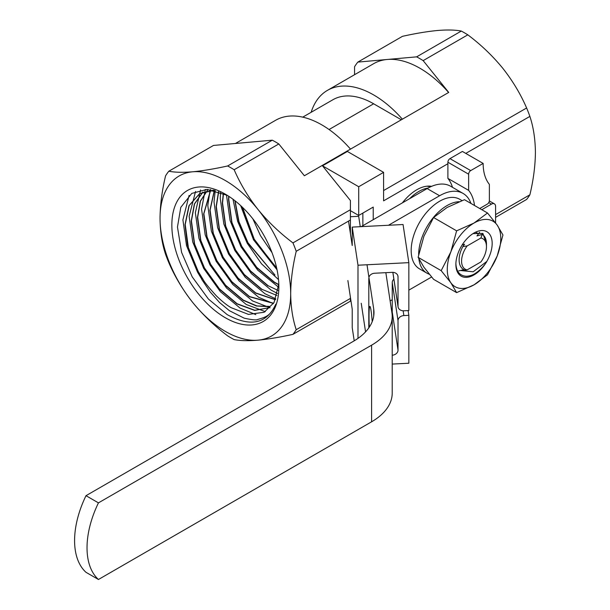 <?xml version="1.0" encoding="UTF-8"?>
<svg xmlns="http://www.w3.org/2000/svg" width="610" height="610" viewBox="0 0 610 610"><rect width="100%" height="100%" fill="white"/><g stroke="black" fill="none" stroke-linecap="round" stroke-linejoin="round"><path stroke-width="0.91" d="M200.66 277.42L197.503 272.06L186.515 245.609L182.908 219.89L189.115 195.391M255.826 314.638L240.05 308.088L220.355 291.656L203.725 268.469L192.737 242.017L189.13 216.298L195.551 191.448M265.312 311.626L246.272 304.497L226.577 288.065L209.947 264.877L198.959 238.426L195.352 212.707L200.568 189.931M270.123 307.821L252.494 300.905L232.799 284.473L216.169 261.286L205.181 234.835L201.575 209.116L205.334 189.42M273.402 303.605L258.716 297.314L239.021 280.882L222.391 257.694L211.403 231.243L207.796 205.517L210.16 189.641M275.804 298.869L264.938 293.723L245.243 277.291L228.613 254.103L217.625 227.644L214.018 201.925L215.216 190.579M277.519 293.479L271.16 290.131L251.465 273.699L234.835 250.504L223.847 224.053L220.24 198.334L220.606 192.287M278.572 287.234L257.687 270.108L241.057 246.913L230.092 220.561L226.462 194.91M278.518 279.601L261.522 263.817L247.279 243.321L237.648 221.377L232.989 199.226M277.039 269.788L253.493 239.73L240.668 205.608M214.255 190.343L199.615 193.622L188.955 205.7L184.99 224.762L187.468 245.098L195.299 266.456L202.07 279.883L210.244 292.03L219.516 302.484L229.429 310.711L244.183 318.168C251.991 319.861 256.482 320.303 257.656 319.503C267.241 316.613 270.024 315.934 275.857 304.169C266.692 323.864 250.466 327.349 227.172 314.623L208.429 299.06L192.203 276.841L181.589 252.372L177.464 227.034L180.789 207.347L191.784 193.416L206.904 189.413L227.294 195.345M278.808 283.97L273.997 302.606L264.122 312.267L248.491 314.402L231.175 307.699C227.156 305.45 222.238 301.523 216.405 295.911C208.963 287.752 204.571 282.354 203.237 279.723L198.242 271.534L188.399 247.675L185.211 224.488L189.214 205.494L199.882 193.469L213.5 190.183M202.985 192.02L194.559 203.908L191.433 220.889L194.62 244.084L204.464 267.942L219.402 288.873L237.168 303.765L254.843 310.276L269.597 307.654L254.675 310.414L237 303.933L219.264 289.094L204.327 268.225L194.445 244.374L191.212 221.171L194.346 204.022L202.863 192.066M208.018 189.458L200.454 201.178L197.655 217.297L200.842 240.492L210.686 264.351L225.624 285.282L243.329 300.135L256.955 305.945L269.452 306.403M210.816 189.725L203.877 213.706L207.064 236.893L216.908 260.76L231.846 281.69L249.543 296.544L273.326 303.162M214.453 190.389L210.099 210.114L213.287 233.302L223.13 257.168L238.068 278.099L255.765 292.952L275.468 299.662M218.7 191.601L216.321 206.523L219.508 229.711L229.352 253.569L244.29 274.508L261.987 289.361L276.986 295.469M223.496 193.484L222.543 202.932L225.731 226.119L235.574 249.978L250.512 270.916L268.209 285.77L278.137 290.482M228.895 196.367L228.765 199.34L231.952 222.528L241.796 246.387L256.734 267.325L274.431 282.171L278.785 284.557M235.086 200.835L239.013 221.804L248.018 242.795L274.241 274.187M242.559 207.4L254.24 239.204L273.89 264.954M252.868 218.868L260.462 235.612L271.999 252.624M242.254 207.11L254.103 239.486L275.987 267.21M234.85 200.652L238.762 221.842L247.881 243.077L274.965 275.026M228.689 196.229L228.544 199.615L231.777 222.818L241.659 246.669L256.596 267.538L274.271 282.338L278.77 284.786M223.313 193.4L222.322 203.206L225.555 226.409L235.437 250.268L250.374 271.13L268.049 285.93M218.54 191.548L216.1 206.798L219.333 230.008L229.215 253.859L244.152 274.729L261.827 289.521M214.316 190.358L209.878 210.389L213.111 233.6L222.993 257.45L237.93 278.32L255.605 293.113L275.407 299.8M210.694 189.71L203.656 213.98L206.889 237.191L216.771 261.042L231.708 281.911L249.383 296.712L273.066 303.292M207.941 189.451L200.248 201.254L197.434 217.572L200.667 240.782L210.549 264.633L225.487 285.503L243.161 300.303L256.406 305.991L268.629 306.647M350.422 210.671L358.718 215.467L373.228 207.08L373.228 219.699M296.224 251.297C292.678 266.09 290.833 280.226 290.688 293.692C290.833 306.998 292.678 319.007 296.224 329.705A104.119 60.115 60 0 1 292.96 334.349C279.853 337.246 268.209 339.183 258.022 340.166C248.125 340.982 240.172 340.792 234.156 339.595A104.119 60.115 60 0 1 227.629 335.835C214.522 325.984 202.878 314.859 192.699 302.446C182.802 289.872 174.841 276.62 168.825 262.674A104.119 60.115 60 0 1 165.562 254.271C162.016 243.573 160.178 231.564 160.033 218.258C160.178 204.792 162.016 190.655 165.562 175.863A104.119 60.115 60 0 1 168.825 171.219C174.841 172.416 182.802 172.607 192.699 171.791C202.878 170.808 214.522 168.871 227.629 165.973A104.119 60.115 60 0 1 234.156 169.732C240.172 183.679 248.125 196.931 258.022 209.504A92.392 53.344 -120 0 0 192.699 171.791A92.392 53.344 -120 0 0 160.033 218.258A92.392 53.344 -120 0 0 192.699 302.446A92.392 53.344 -120 0 0 258.022 340.166A92.392 53.344 -120 0 0 290.688 293.692A92.392 53.344 -120 0 0 258.022 209.504C268.209 221.918 279.853 233.043 292.96 242.894A104.119 60.115 60 0 1 296.224 251.297L350.422 220.004L350.422 200.545L322.499 165.821L358.718 186.729L358.718 215.467M322.499 165.821L347.387 151.455L383.598 172.355L358.718 186.729M479.727 208.506L487.298 204.129A2.936 1.693 120 0 0 489.372 200.537L489.372 184.365A55.723 32.178 -60 0 1 483.15 163.419L462.411 151.448L449.966 158.63A2.936 1.693 120 0 0 447.892 162.222L447.892 163.732L383.598 200.85L383.598 172.355M350.422 220.004L350.422 233.66M350.422 297.36L350.422 298.412L296.224 329.705M292.96 334.349L350.422 301.172L350.422 298.412M362.866 213.073L362.866 225.685M483.15 163.419L470.707 170.602A2.936 1.693 120 0 0 468.632 174.193L468.632 190.366A55.723 32.178 -60 0 1 474.511 205.494M468.632 190.366L447.892 178.394A55.723 32.178 -60 0 1 452.483 187.316M447.892 163.732L447.892 178.394M302.751 117.143L332.877 99.75A81.534 47.077 60 0 1 373.648 103.791L401.342 119.781M354.57 74.702L354.57 66.742A104.119 60.115 60 0 1 357.826 62.106L402.486 36.318C415.593 33.42 427.236 31.476 437.423 30.5C447.321 29.684 455.274 29.875 461.29 31.064A104.119 60.115 60 0 1 467.817 34.831C480.924 44.682 492.567 55.807 502.747 68.221C512.644 80.787 520.604 94.047 526.621 107.985A104.119 60.115 60 0 1 529.884 116.396C533.43 127.093 535.267 139.103 535.412 152.408C535.267 165.874 533.43 180.011 529.884 194.803A104.119 60.115 60 0 1 526.621 199.439L495.594 217.358M168.825 171.219L213.485 145.439L272.289 140.186A104.119 60.115 60 0 1 278.808 143.952L304.375 175.756L448.724 92.423L423.157 60.619L467.817 34.831M235.437 143.48L275.606 120.292A92.392 53.344 60 0 1 350.514 149.122M311.153 112.293A92.392 53.344 60 0 1 327.456 90.356A92.392 53.344 60 0 1 402.364 119.186M225.364 194.194A75.67 43.691 60 0 1 278.869 286.868A75.67 43.691 60 0 1 225.364 317.764A75.67 43.691 60 0 1 171.852 225.082A75.67 43.691 60 0 1 225.364 194.194M448.609 92.484A92.392 53.344 -120 0 0 387.228 59.475L416.638 56.852A104.119 60.115 60 0 1 423.157 60.619M357.826 62.106L387.228 59.475A92.392 53.344 -120 0 0 373.701 63.654L327.456 90.356M461.29 31.064L416.638 56.852M272.289 140.186L227.629 165.973M529.884 194.803L495.594 214.598M350.422 209.718L292.96 242.894M465.788 153.4L529.884 116.396M526.621 107.985L383.598 190.556M234.156 169.732L278.808 143.952M431.621 186.332A38.125 22.013 120 0 0 402.417 202.848M195.299 266.456A66.871 38.605 -120 0 0 203.237 279.723M368.92 277.382A5.864 4.773 -8.6 0 1 374.647 273.234L392.184 272.35A5.864 4.773 -8.6 0 1 397.979 276.261A5.864 4.773 -8.6 0 1 398.025 276.848L397.85 275.69M392.009 313.365A5.864 4.773 171.4 0 0 392.245 312L398.025 350.125A5.864 4.773 -8.6 0 1 392.215 355.211M403.141 310.795L403.866 315.583A5.864 4.773 171.4 0 0 398.025 320.669L392.245 282.544A5.864 4.773 -8.6 0 1 393.869 279.159M392.878 272.35L398.025 306.304A5.864 4.773 171.4 0 0 398.071 306.883A5.864 4.773 171.4 0 0 403.866 310.795L408.837 310.543L408.837 262.651L357.994 265.22L357.994 338.375M350.422 216.725L358.68 216.314L360.258 226.684M348.516 221.102L352.222 245.533L352.222 227.095L357.994 265.22M347.875 280.554L352.222 309.232L352.222 327.677L354.212 340.83M403.866 315.583L408.837 315.332L408.113 310.581M398.025 350.125L398.025 320.669M392.245 312L392.245 282.544M368.806 278.32L368.806 327.883M408.837 315.332L408.837 363.232L392.215 364.071M398.025 306.304L398.025 276.848M352.222 227.095L403.058 224.526L408.837 262.651M460.375 270.512L473.169 271.785L486.894 261.37A26.459 15.28 120 0 1 486.521 262.064A25.002 14.434 120 0 1 485.568 263.444C482.67 267.371 479.544 270.474 476.189 272.777C473.253 274.95 469.944 276.116 466.253 276.254C459.604 275.804 456.143 271.397 455.876 263.047M472.971 233.63L482.891 233.409L486.467 243.87M475.312 265.175L467.557 269.65M464.835 270.093L462.822 269.948M475.907 232.494L477.577 233.134M450.859 251.869L456.623 230.839L474.023 223.046L487.52 213.004L497.196 225.12L502.96 234.98L497.196 256.009A37.835 21.846 -60 0 1 474.023 284.832A37.835 21.846 -60 0 1 450.859 282.765L441.175 270.649L450.859 251.869A37.835 21.846 -60 0 1 474.023 223.046A37.835 21.846 -60 0 1 497.196 225.12A37.835 21.846 -60 0 1 497.196 256.009L487.52 274.79L474.023 284.832L456.623 292.625L450.859 282.765A37.835 21.846 -60 0 1 450.859 251.869M487.52 213.004L464.462 199.691L447.061 207.484L433.573 217.526L423.897 236.306L418.125 257.344L423.897 267.195L433.573 279.311L456.623 292.625M441.175 270.649L418.125 257.344M456.623 230.839L433.573 217.526M485.568 263.444A25.666 14.815 -60 0 1 466.284 277.359A25.666 14.815 -60 0 1 455.876 264.42A25.666 14.815 -60 0 1 474.023 232.989A25.666 14.815 -60 0 1 490.791 236.245A25.666 14.815 -60 0 1 486.856 261.347M430.485 186.835A36.661 21.167 120 0 0 426.603 186.233M428.136 188.017A37.545 21.678 120 0 0 421.586 190.03A37.545 21.678 120 0 0 409.623 198.685M462.128 244.984L464.553 244.206L462.876 246.524C457.264 256.848 457.889 267.874 465.155 270.184L467.146 269.887A17.598 10.156 120 0 1 467.146 245.937L480.901 237.999L482.258 234.4L476.951 235.948L479.651 232.189M463.874 269.696L458.75 270.863M467.146 269.887L480.901 261.942A17.598 10.156 120 0 0 482.449 259.654A18.201 10.507 -60 0 0 482.784 258.998L482.823 259.021A17.598 10.156 120 0 0 486.467 246.76A17.598 10.156 120 0 0 480.901 237.999M486.467 246.76L486.467 243.481C486.315 239.059 484.912 236.032 482.258 234.4M462.876 246.524L467.146 245.937M367.006 264.763L373.716 309.041A70.394 40.641 180 0 1 373.983 312.587A70.394 40.641 180 0 1 353.365 341.325L86.002 495.686A76.258 44.027 120 0 0 86.002 572.317L98.446 579.5L371.597 421.8A70.394 40.641 0 0 0 392.215 393.061L392.215 316.43A70.394 40.641 0 0 0 391.94 312.892L385.848 272.67M86.002 495.686L98.446 502.869A76.258 44.027 120 0 0 98.446 579.5M470.958 203.443A46.924 27.092 120 0 0 463.059 193.423L450.615 186.241A46.924 27.092 120 0 0 427.153 188.566L361.227 226.63M463.059 193.423A46.924 27.092 120 0 0 439.596 195.749L388.478 225.265M495.594 222.909L495.594 206.523A5.864 3.385 120 0 0 494.382 203.839A5.864 3.385 120 0 0 491.446 204.129L481.801 209.703M98.446 502.869L371.597 345.168A70.394 40.641 0 0 0 392.215 316.43M361.227 303.262L365.558 331.863M369.271 327.212A23.462 1.67 87.1 0 1 369.019 316.346A23.462 1.67 87.1 0 1 369.881 306.411A23.462 1.67 87.1 0 1 372.214 321.638M390.133 300.943L392.245 299.716M408.837 290.139L431.59 277.009M461.991 200.598L459.688 199.264A40.184 23.195 120 0 0 419.505 222.467A40.184 23.195 120 0 0 419.505 268.865L426.969 273.173A40.184 23.195 120 0 0 429.28 274.233M459.139 201.704A40.184 23.195 120 0 0 418.651 254.637M418.895 258.945A40.184 23.195 120 0 0 426.969 273.173M468.632 174.193L447.892 162.222M470.707 170.602L449.966 158.63M329.065 129.526L373.648 103.791M427.153 188.566L439.596 195.749M488.762 202.581L491.446 204.129M371.597 345.168L371.597 421.8M373.716 309.041L373.716 316.132M392.832 272.35L398.071 306.883M489.342 200.934L494.382 203.839"/></g></svg>
